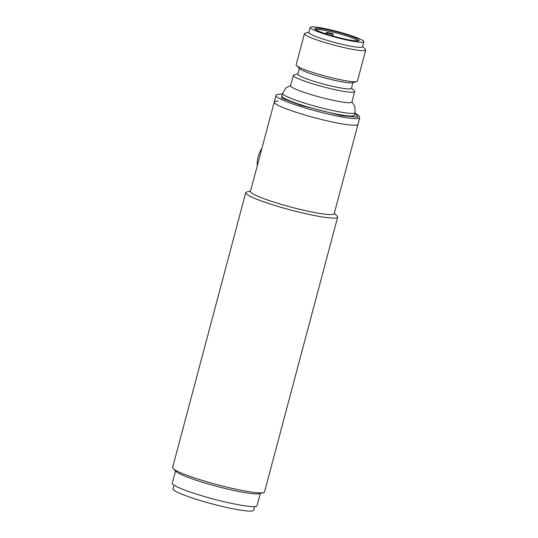 <?xml version="1.0" encoding="UTF-8"?>
<svg xmlns="http://www.w3.org/2000/svg" width="538" height="538" viewBox="0 0 538 538"><rect width="100%" height="100%" fill="white"/><g stroke="black" fill="none" stroke-linecap="round" stroke-linejoin="round"><path stroke-width="0.81" d="M245.738 192.685L172.624 467.461A47.552 5.165 14.9 0 0 173.202 468.632A47.552 5.165 14.9 0 0 212.201 483.312A47.552 5.165 14.9 0 0 260.177 492.895A47.552 5.165 14.9 0 0 263.452 492.647A47.552 5.165 14.9 0 0 264.535 491.92L337.649 217.144A47.552 5.165 -165.1 0 1 333.291 218.119A47.552 5.165 -165.1 0 1 272.114 204.608A47.552 5.165 -165.1 0 1 245.738 192.685A47.552 5.165 -165.1 0 1 246.821 191.965L250.56 190.997M334.3 213.277L337.07 215.973A47.552 5.165 -165.1 0 1 337.649 217.144M173.202 468.632L176.188 471.544A43.854 4.768 14.9 0 0 212.154 485.081A43.854 4.768 14.9 0 0 256.397 493.924A43.854 4.768 14.9 0 0 259.417 493.689L263.452 492.647M274.219 102.092L275.974 95.495A43.329 4.707 14.9 0 0 300.002 106.356A43.329 4.707 14.9 0 0 359.714 117.775L357.958 124.379A43.329 4.707 -165.1 0 1 353.984 125.267A43.329 4.707 -165.1 0 1 306.357 115.414A43.329 4.707 -165.1 0 1 274.219 102.092A43.329 4.707 14.9 0 0 298.247 112.953A43.329 4.707 14.9 0 0 357.958 124.379L334.185 213.714A43.329 4.707 -165.1 0 1 330.218 214.601A43.329 4.707 -165.1 0 1 274.481 202.288A43.329 4.707 -165.1 0 1 250.446 191.427L274.219 102.092A43.329 4.707 -165.1 0 1 278.186 101.205M175.536 470.905L172.274 483.158A43.854 4.768 14.9 0 0 204.81 496.641A43.854 4.768 14.9 0 0 253.021 506.608A43.854 4.768 14.9 0 0 257.036 505.713L260.298 493.46M297.864 73.847L294.098 74.822A31.702 3.443 14.9 0 0 293.371 75.307L290.594 85.764A31.702 3.443 14.9 0 0 308.173 93.713A31.702 3.443 14.9 0 0 351.865 102.072L354.65 91.608A31.702 3.443 14.9 0 0 354.26 90.828L351.475 88.111M304.447 33.679L296.162 64.816A31.702 3.443 14.9 0 0 296.552 65.596A31.702 3.443 14.9 0 0 313.748 72.764A31.702 3.443 14.9 0 0 356.714 81.601A31.702 3.443 14.9 0 0 357.44 81.124L365.726 49.987A31.702 3.443 -165.1 0 1 322.033 41.628A31.702 3.443 -165.1 0 1 304.447 33.679A31.702 3.443 -165.1 0 1 305.174 33.201L308.94 32.226M296.552 65.596L299.747 68.716A27.741 3.013 14.9 0 0 314.797 74.99A27.741 3.013 14.9 0 0 352.39 82.724L356.714 81.601M363.829 41.695L362.478 46.766A27.741 3.013 -165.1 0 1 324.253 39.456A27.741 3.013 -165.1 0 1 308.866 32.502L310.211 27.425A27.741 3.013 -165.1 0 1 348.442 34.741A27.741 3.013 -165.1 0 1 363.829 41.695A27.741 3.013 -165.1 0 1 325.598 34.378A27.741 3.013 -165.1 0 1 310.211 27.425M299.336 68.313L297.79 74.123A27.741 3.013 14.9 0 0 313.177 81.077A27.741 3.013 14.9 0 0 351.401 88.393L352.948 82.576M293.371 75.307A31.702 3.443 14.9 0 0 310.957 83.249A31.702 3.443 14.9 0 0 354.65 91.608M355.067 112.63A37.512 4.075 14.9 0 1 303.371 102.738A37.512 4.075 14.9 0 1 282.564 93.336L281.858 95.979A37.512 4.075 14.9 0 0 302.665 105.381A37.512 4.075 14.9 0 0 354.367 115.267L355.067 112.63L354.858 106.322L351.953 101.729M333.089 34.136A3.167 0.343 -165.1 0 1 333.271 34.318A3.167 0.343 -165.1 0 1 328.9 33.477A3.167 0.343 -165.1 0 1 327.319 32.865L326.358 32.3A21.93 2.381 -165.1 0 1 332.128 33.571L333.089 34.136M362.551 46.49L365.336 49.207A31.702 3.443 -165.1 0 1 365.726 49.987M326.358 32.3L325.941 33.881M261.892 148.427A12.683 5.037 107.6 0 0 257.339 165.536M173.942 485.115L172.967 488.773A41.742 4.533 14.9 0 0 203.936 501.611A41.742 4.533 14.9 0 0 249.82 511.1A41.742 4.533 14.9 0 0 253.647 510.239L254.622 506.581M327.561 34.412C333.062 36.275 349.848 40.747 357.124 40.942C363.856 40.962 352.746 36.584 346.485 34.708C340.984 32.845 324.192 28.373 316.916 28.178C310.184 28.158 321.3 32.536 327.561 34.412M315.819 29.684A21.93 2.381 -165.1 0 1 345.779 35.716A21.93 2.381 -165.1 0 1 357.844 40.868M354.912 113.222L357.945 117.149L341.832 115.724L300.708 105.347L281.495 98.111L282.403 93.928L276.788 94.466L275.974 95.495M327.319 32.865L326.963 34.21M357.938 41.211L358.247 40.787L356.761 40.901C352.114 40.881 337.999 37.768 327.608 34.419C315.51 30.505 315.355 29.213 315.503 29.415L315.564 29.94M359.714 117.775L359.337 116.195L358.523 115.367L354.919 113.195M333.271 34.318L332.82 35.985M282.564 93.336L285.873 87.97L290.681 85.428"/></g></svg>
